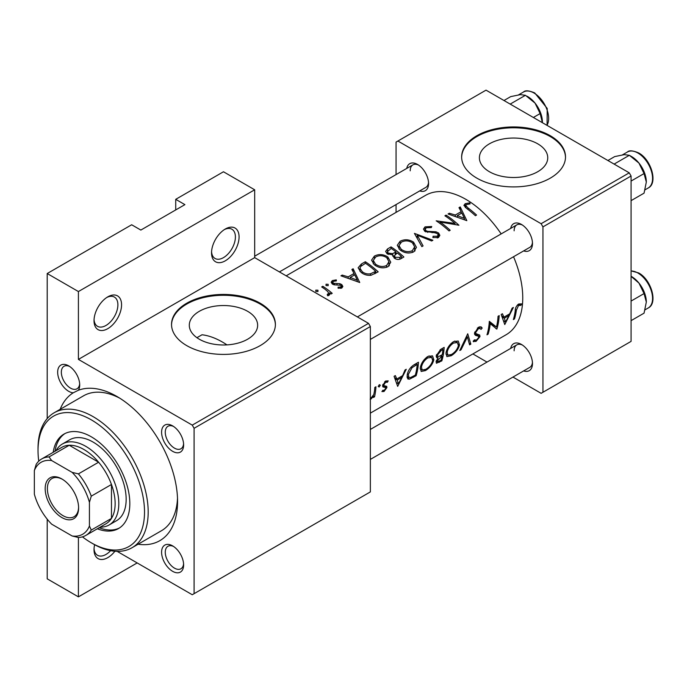 <?xml version="1.0" encoding="UTF-8"?>
<svg xmlns="http://www.w3.org/2000/svg" width="687" height="687" viewBox="0 0 687 687"><rect width="100%" height="100%" fill="white"/><g stroke="black" fill="none" stroke-linecap="round" stroke-linejoin="round"><path stroke-width="1.03" d="M211.536 252.859A19.476 11.241 -60 0 1 225.302 229.011A19.476 11.241 -60 0 1 239.076 236.963A19.476 11.241 -60 0 1 225.302 260.811A19.476 11.241 -60 0 1 211.536 252.859M211.57 251.743A16.874 9.747 120 0 0 215.031 258.467A16.874 9.747 120 0 0 228.032 253.95A16.874 9.747 120 0 0 235.401 236.963A16.874 9.747 120 0 0 231.905 229.235A16.874 9.747 120 0 0 224.357 229.595M94.025 320.709A19.476 11.241 -60 0 1 107.79 296.853A19.476 11.241 -60 0 1 121.565 304.805A19.476 11.241 -60 0 1 107.79 328.661A19.476 11.241 -60 0 1 94.025 320.709M94.059 319.592A16.874 9.747 120 0 0 97.52 326.316A16.874 9.747 120 0 0 110.521 321.791A16.874 9.747 120 0 0 117.889 304.805A16.874 9.747 120 0 0 114.394 297.076A16.874 9.747 120 0 0 106.846 297.445M114.901 551.249A19.476 11.241 -60 0 1 101.023 559.484A19.476 11.241 -60 0 1 94.025 549.686A19.476 11.241 -60 0 1 94.617 544.705M537.732 171.724A34.17 19.725 0 0 0 547.745 157.778A34.17 19.725 0 0 0 526.646 139.547A34.17 19.725 0 0 0 489.41 143.823A34.17 19.725 0 0 0 479.397 157.778A34.17 19.725 0 0 0 500.497 176.001A34.17 19.725 0 0 0 537.732 171.724M550.296 178.131A51.929 29.979 0 0 0 565.504 156.928A51.929 29.979 0 0 0 533.447 129.225A51.929 29.979 0 0 0 476.847 135.725A51.929 29.979 0 0 0 461.638 156.928A51.929 29.979 0 0 0 493.695 184.631A51.929 29.979 0 0 0 550.296 178.131M565.495 157.349A51.929 29.979 0 0 0 533.103 129.998A51.929 29.979 0 0 0 476.847 136.576A51.929 29.979 0 0 0 461.647 157.349M226.968 344.891A77.897 44.973 -120 0 0 222.365 342.014A77.897 44.973 -120 0 0 202.012 334.767L196.929 337.695M247.629 339.215A34.17 19.725 0 0 0 257.642 325.269A34.17 19.725 0 0 0 236.543 307.037A34.17 19.725 0 0 0 199.307 311.314A34.17 19.725 0 0 0 189.294 325.269A34.17 19.725 0 0 0 210.394 343.491A34.17 19.725 0 0 0 247.629 339.215M260.193 345.621A51.929 29.979 0 0 0 275.401 324.419A51.929 29.979 0 0 0 243.344 296.715A51.929 29.979 0 0 0 186.744 303.216A51.929 29.979 0 0 0 171.535 324.419A51.929 29.979 0 0 0 203.592 352.122A51.929 29.979 0 0 0 260.193 345.621M275.393 324.839A51.929 29.979 0 0 0 243 297.488A51.929 29.979 0 0 0 186.744 304.066A51.929 29.979 0 0 0 171.544 324.839M57.665 372.225A15.578 8.991 60 0 1 68.683 365.862A15.578 8.991 60 0 1 79.701 384.943A15.578 8.991 60 0 1 78.361 390.259L73.234 392.801A15.578 8.991 60 0 1 57.665 372.225M69.645 366.472A12.984 7.497 -120 0 0 64.028 366.283A12.984 7.497 -120 0 0 61.341 372.225A12.984 7.497 -120 0 0 67.008 385.295A12.984 7.497 -120 0 0 77.013 388.773A12.984 7.497 -120 0 0 79.658 383.818M161.591 432.226A15.578 8.991 60 0 1 172.609 425.863A15.578 8.991 60 0 1 183.627 444.944A15.578 8.991 60 0 1 172.609 451.307A15.578 8.991 60 0 1 161.591 432.226M173.571 426.464A12.984 7.497 -120 0 0 167.954 426.284A12.984 7.497 -120 0 0 165.266 432.226A12.984 7.497 -120 0 0 170.934 445.288A12.984 7.497 -120 0 0 180.939 448.766A12.984 7.497 -120 0 0 183.584 443.811M161.591 552.228A15.578 8.991 60 0 1 172.609 545.864A15.578 8.991 60 0 1 183.627 564.946A15.578 8.991 60 0 1 172.609 571.309A15.578 8.991 60 0 1 161.591 552.228M173.571 546.466A12.984 7.497 -120 0 0 167.954 546.285A12.984 7.497 -120 0 0 165.266 552.228A12.984 7.497 -120 0 0 170.934 565.289A12.984 7.497 -120 0 0 180.939 568.767A12.984 7.497 -120 0 0 183.584 563.812M510.673 348.421A15.578 8.991 60 0 1 521.467 344.453A15.578 8.991 60 0 1 532.485 363.535A15.578 8.991 60 0 1 523.649 370.903M522.429 345.054A12.984 7.497 -120 0 0 516.813 344.874A12.984 7.497 -120 0 0 514.125 350.817M510.673 228.419A15.578 8.991 60 0 1 521.467 224.451A15.578 8.991 60 0 1 532.485 243.533A15.578 8.991 60 0 1 523.649 250.901M522.429 225.053A12.984 7.497 -120 0 0 516.813 224.872A12.984 7.497 -120 0 0 514.125 230.815M406.747 168.418A15.578 8.991 60 0 1 417.541 164.451A15.578 8.991 60 0 1 428.559 183.532A15.578 8.991 60 0 1 419.731 190.909M418.503 165.06A12.984 7.497 -120 0 0 412.887 164.871A12.984 7.497 -120 0 0 410.199 170.814M60.173 409.306A85.686 49.473 60 0 1 73.234 392.801M78.361 390.259A85.686 49.473 60 0 1 116.979 396.502A85.686 49.473 60 0 1 177.564 501.45A85.686 49.473 60 0 1 138.078 544.233M119.796 398.202A77.897 44.973 -120 0 0 83.531 395.824L54.153 412.784A77.897 44.973 60 0 1 93.106 416.64A77.897 44.973 60 0 1 143.995 485.288A77.897 44.973 60 0 1 132.059 547.711A77.897 44.973 60 0 1 93.106 543.855L91.268 542.79A75.304 43.479 -120 0 0 144.519 512.047A75.304 43.479 -120 0 0 91.268 419.826A75.304 43.479 -120 0 0 38.025 450.569A75.304 43.479 -120 0 0 38.755 461.166M504.773 324.547L513.369 307.433L512.107 308.162L509.737 313.804L503.914 317.171L502.429 313.753L501.175 314.474L504.773 324.547M474.528 333.942L478.35 336.158L478.805 337.36L476.486 340.074L474.416 339.876L473.171 341.267L475.971 341.439L479.973 336.639L479.715 335.05L475.962 333.616L475.67 332.517L478.41 328.678L480.213 328.541L481.02 329.399L482.18 328.06L481.149 326.9L478.504 327.21L474.519 333.169L475.43 335.333L478.435 336.201L474.519 333.942M474.562 332.877L476.383 333.934L474.571 332.809M473.171 341.267L473.738 341.8M474.957 340.323L474.416 339.876M451.204 355.737C455.558 352.989 458.332 349.4 459.534 344.977L458.229 341.018L453.557 341.611C449.478 344.496 446.971 348.24 446.018 352.843L446.868 356.622L451.204 355.737L450.148 355.127M425.502 370.576C429.847 367.828 432.63 364.247 433.832 359.816L432.527 355.857L427.846 356.45C423.776 359.335 421.26 363.079 420.307 367.682L421.165 371.461L425.502 370.576L424.446 369.967M370.491 398.64L371.057 398.975L373.702 396.064A80.499 46.476 60 0 1 373.393 397.481L374.544 396.811A80.499 46.476 -120 0 0 375.944 386.781L374.793 387.442A80.499 46.476 60 0 1 374.501 390.92L373.814 394.484L370.13 399.224M381.895 391.521L383.999 391.504L386.901 387.597L386.729 386.317L384.016 385.673L383.801 384.875L385.605 382.255L387.374 382.273L388.224 380.873L385.63 381.01L382.642 385.596L382.899 386.918L385.579 387.597L385.742 388.31L384.256 390.319L382.839 390.233L382.092 391.65M385.424 381.139L387.374 382.273M384.093 385.725L382.753 384.943L384.093 385.725M514.494 318.931A80.499 46.476 -120 0 0 516.384 310.155L518.539 305.509L520.918 305.346L521.691 303.869L518.694 304.006C516.349 305.87 515.207 308.094 515.25 310.679A80.499 46.476 60 0 1 513.344 319.601L514.494 318.931L513.678 318.459M397.67 386.386L406.266 369.271L405.004 370.001L402.634 375.643L396.811 379.009L395.326 375.591L394.072 376.313L397.67 386.386M379.164 387.021L380.332 385.218L379.336 384.643L378.185 386.455L379.164 387.021M380.332 385.218L379.336 384.643L380.332 385.218M418.46 362.229L414.476 364.531C410.414 367.03 407.975 370.559 407.159 375.119L407.872 379.026L409.589 379.13L416.124 375.729A80.499 46.476 -120 0 0 418.46 362.229M441.827 360.89A80.499 46.476 -120 0 0 444.163 347.39L440.685 349.4L436.228 355.78L436.82 357.79L438.177 357.841L436.108 361.517L436.417 363.234L441.827 360.89L440.891 360.349M470.835 344.144L467.727 333.788L459.792 350.516L461.029 349.803L467.4 336.845L469.599 344.857L470.835 344.144L469.298 343.26M499.2 315.616L498.049 316.286A80.499 46.476 60 0 1 496.478 327.029L489.316 321.327A80.499 46.476 60 0 1 486.98 334.818L488.131 334.157A80.499 46.476 -120 0 0 490.226 323.68L496.864 329.116A80.499 46.476 -120 0 0 499.2 315.616M370.353 413.127L506.079 334.767A80.499 46.476 -120 0 0 522.755 297.918A80.499 46.476 -120 0 0 513.541 256.74M501.158 233.906A80.499 46.476 -120 0 0 425.588 195.34L286.187 275.822M466.834 220.664L460.238 206.933L458.985 207.663L461.149 211.648L455.318 215.014L449.307 213.253L448.044 213.975L466.834 220.664M431.745 226.504L425.03 226.865L423.458 229.097L424.832 231.347L435.017 232.807L437.525 233.726L438.16 234.945L437.267 236.259L433.111 236.251L432.853 237.539L438.452 237.547L439.86 235.366L438.624 233.013L435.944 231.777L427.726 231.356L426 230.695L425.176 229.338L426.344 227.732L431.307 227.586L431.745 226.504M413.694 251.846L416.451 247.363L413.557 242.142C409.091 239.308 404.6 239.016 400.074 241.266L397.266 245.319L400.1 249.991C404.574 253.211 409.1 253.829 413.694 251.846M387.983 266.685L390.748 262.202L387.846 256.981C383.389 254.147 378.898 253.855 374.372 256.105L371.564 260.167L374.398 264.83C378.872 268.05 383.398 268.669 387.983 266.685M359.73 282.503L353.135 268.772L351.881 269.502L354.045 273.486L348.215 276.852L342.195 275.092L340.941 275.813L359.73 282.503M328.171 285.655L328.171 284.306L326.033 284.22L326.033 285.543L328.171 285.655L328.171 284.306L328.171 285.655M326.033 284.22L326.033 285.543L326.033 284.22M317.952 291.554L317.952 290.206L315.814 290.12L315.814 291.443L317.952 291.554L317.952 290.206L317.952 291.554M315.814 290.12L315.814 291.443L315.814 290.12M332.207 293.315A80.499 46.476 -120 0 0 322.821 286.273L321.662 286.943A80.499 46.476 60 0 1 324.822 289.107L327.836 291.64L328.584 293.28L327.235 294.551L327.605 295.753L328.927 295.444L329.854 293.873L329.674 292.825A80.499 46.476 60 0 1 331.057 293.984L332.207 293.315M338.124 288.248L341.868 287.982L342.865 286.47L341.774 284.573L339.893 283.688L333.393 283.31L332.817 282.357L333.538 281.309L336.39 280.914L336.287 279.875L332.328 280.588L331.151 282.228L332.285 284.006L334.174 284.804L340.666 285.277L341.19 286.239L340.709 287.011L338.098 287.14L338.124 288.248M365.329 261.73L361.345 264.031L358.116 267.793L361.044 272.31C363.887 274.654 367.219 275.642 371.049 275.272L378.185 271.846A80.499 46.476 -120 0 0 365.329 261.73L365.329 263.37M392.861 256.311L392.861 254.86L394.115 257.969C396.639 259.772 399.061 259.935 401.38 258.449L403.887 257.007A80.499 46.476 -120 0 0 391.032 246.891L387.562 248.9L385.622 251.408L387.107 253.786L392.861 254.86L392.732 255.581M432.887 240.261L414.433 233.382L421.852 246.633L423.08 245.92L417.241 235.186L431.651 240.974L432.887 240.261M446.069 215.117L444.918 215.787A80.499 46.476 60 0 1 455.009 223.421L436.185 220.828A80.499 46.476 60 0 1 449.04 230.935L450.191 230.274A80.499 46.476 -120 0 0 440.075 222.021L458.925 225.233A80.499 46.476 -120 0 0 446.069 215.117L446.069 216.551M476.555 215.048A80.499 46.476 -120 0 0 468.002 207.929L465.786 205.585L466.473 204.563L470.106 203.919L469.796 202.845L465.219 203.661L463.914 205.404L466.722 208.505A80.499 46.476 60 0 1 475.404 215.718L476.555 215.048M137.168 562.936L78.412 596.857L47.205 578.832L47.205 519.166M47.205 418.589L47.205 273.529L131.664 224.769L140.844 230.068L184.906 204.632L175.726 199.333L175.726 209.93M194.095 593.671L370.353 491.909L370.353 326.54L194.095 428.302L194.095 593.671L192.257 594.736L117.116 551.352M512.966 377.077L541.116 393.325L631.078 341.379L631.078 176.009L542.945 226.89L541.116 223.713L629.249 172.832L486.027 90.143L396.064 142.089L396.064 174.584M541.116 223.713L397.893 141.024M396.064 212.386L396.064 204.571M486.997 362.083L472.888 353.934M542.945 392.26L542.945 226.89M629.249 172.832L631.078 176.009M370.353 459.405L529.797 367.356A12.984 7.497 -120 0 0 532.442 362.401M279.42 271.915L425.871 187.362A12.984 7.497 -120 0 0 428.516 182.407M370.353 339.412L529.797 247.354A12.984 7.497 -120 0 0 532.442 242.399M194.095 428.302L192.257 425.124L78.412 359.395L78.412 291.554L47.205 273.529M192.257 425.124L368.515 323.354L254.679 257.634L78.412 359.395M175.726 199.333L223.464 171.767L254.679 189.792L254.679 257.634M78.412 596.857L78.412 537.492L72.118 535.972A41.546 23.985 -120 0 0 89.43 525.976L89.43 502.369A41.546 23.985 -120 0 0 72.118 472.364L51.671 460.565A41.546 23.985 -120 0 0 34.35 470.561L34.35 494.168A41.546 23.985 -120 0 0 51.671 524.172L72.118 535.972M368.515 323.354L370.353 326.54M132.059 547.711L161.428 530.75A77.897 44.973 -120 0 0 177.504 498.152M78.412 291.554L254.679 189.792M94.059 548.569A16.874 9.747 120 0 0 97.52 555.285A16.874 9.747 120 0 0 110.624 550.665M322.821 287.707L322.821 286.273M329.674 294.671L329.674 292.825M327.991 295.719L327.991 294.354M340.709 288.351L340.709 287.011M332.328 284.032L332.328 280.588M336.287 280.906L336.287 279.875M333.393 284.581L333.393 283.31M334.603 284.865L334.603 283.765M336.999 284.83L336.999 283.654M339.893 284.882L339.893 283.688M341.774 288.025L341.774 284.573M342.195 276.148L342.195 275.092M348.215 277.986L348.215 276.852M354.045 275.238L354.045 273.486M353.135 271.777L353.135 268.772M357.317 280.193L350.138 277.488L354.732 274.834L357.317 280.193L357.317 281.447M350.138 278.647L350.138 277.488M365.493 263.276A80.499 46.476 60 0 1 375.712 271.313L370.499 273.787C367.399 274.302 364.634 273.589 362.204 271.648L359.971 268.213L360.675 266.47L365.493 263.276M375.712 273.271L375.712 271.313M370.499 275.35L370.499 273.787M362.204 273.134L362.204 271.648M387.846 258.759L387.846 256.981M388.971 265.199L389.4 265.577M374.372 257.986L374.372 256.105M386.609 265.5C382.899 267.149 379.215 266.702 375.557 264.169L373.281 260.442L375.737 256.947C379.387 255.117 383.045 255.349 386.704 257.651L388.971 261.704L386.609 265.5L386.609 267.329M375.557 265.646L375.557 264.169M391.032 248.531L391.032 246.891M387.562 251.013L387.562 248.9M401.414 256.466L399.851 257.376L395.24 257.29L394.398 255.719L397.301 252.962A80.499 46.476 60 0 1 401.414 256.466L401.414 258.432M399.851 259.179L399.851 257.376M395.24 258.741L395.24 257.29M395.978 251.914L392.655 253.623L388.258 253.117L387.399 251.657L391.204 248.436A80.499 46.476 60 0 1 395.978 251.914L395.978 253.743M392.655 254.894L392.655 253.623M388.258 254.448L388.258 253.117M413.557 243.919L413.557 242.142M414.673 250.36L415.103 250.738M400.074 243.146L400.074 241.266M412.32 250.661C408.602 252.309 404.918 251.863 401.26 249.329L398.992 245.602L401.44 242.107C405.09 240.278 408.748 240.51 412.406 242.812L414.673 246.865L412.32 250.661L412.32 252.481M401.26 250.807L401.26 249.329M417.241 237.985L417.241 235.186M425.03 231.476L425.03 226.865M426 231.983L426 230.695M427.726 232.472L427.726 231.356M435.944 232.953L435.944 231.777M438.624 237.436L438.624 233.013M433.111 237.608L433.111 236.251M437.267 237.994L437.267 236.259M440.075 223.515L440.075 222.021M455.009 224.529L455.009 223.421M449.307 214.31L449.307 213.253M455.318 216.147L455.318 215.014M461.149 213.399L461.149 211.648M460.238 209.939L460.238 206.933M464.421 218.354L457.25 215.649L461.844 213.004L464.421 218.354L464.421 219.608M457.25 216.809L457.25 215.649M465.219 207.337L465.219 203.661M469.796 203.936L469.796 202.845M518.642 304.04L520.918 305.346M518.024 304.453L519.363 305.234M517.5 304.916L518.539 305.509M394.75 377.824L396.811 379.009M398.46 383.835L397.215 380.066L401.809 377.412L398.46 383.835L396.682 382.805M395.223 378.915L397.215 380.066M400.693 376.768L401.809 377.412M382.53 390.663L383.999 391.504M384.677 381.723L385.605 382.255M382.934 384.377L383.801 384.875M382.711 385.175L386.901 387.597M373.651 396.296L374.544 396.811M373.213 395.781L373.702 396.064M415.188 375.188L416.124 375.729M407.065 377.67L409.589 379.13M417.207 364.368A80.499 46.476 60 0 1 415.352 375.093L410.603 377.532L408.928 377.515L408.31 374.458L412.028 367.7L417.207 364.368L415.987 363.663M407.408 373.934L408.31 374.458M411.049 367.133L412.028 367.7M432.75 359.189L433.832 359.816M425.837 369.314L422.187 370.01L421.466 367.021C422.29 363.251 424.403 360.211 427.803 357.893L431.685 357.386L432.681 360.486C431.685 364.119 429.401 367.064 425.837 369.314M420.573 366.506L421.466 367.021M426.661 357.24L427.803 357.893M436.219 356.708L438.177 357.841M441.063 360.254L437.43 361.8L437.267 360.83L442.042 356.064A80.499 46.476 60 0 1 441.063 360.254M436.494 360.383L437.267 360.83M440.161 355.875L441.26 356.51M440.96 355.437L442.042 356.064M442.282 354.681L439.139 356.347L437.808 356.39L437.387 355.11L441.269 350.473L442.909 349.52A80.499 46.476 60 0 1 442.282 354.681M436.485 354.595L437.387 355.11M440.075 349.786L441.269 350.473M441.689 348.816L442.909 349.52M458.452 344.35L459.534 344.977M451.539 354.475L447.89 355.17L447.168 352.182C448.001 348.412 450.114 345.363 453.506 343.053L457.387 342.547L458.384 345.647C457.387 349.279 455.103 352.216 451.539 354.475M446.275 351.667L447.168 352.182M452.372 342.401L453.506 343.053M466.628 336.39L467.4 336.845M460.419 349.451L461.029 349.803M479.818 326.703L482.18 328.06M477.345 328.06L478.41 328.678M474.777 332.001L475.67 332.517M474.502 333.478L479.973 336.639M474.021 340.323L475.971 341.439M474.708 334.569L476.89 335.831M491.969 324.436L491.969 325.149M495.791 328.489L496.864 329.116M489.187 323.079L490.226 323.68M487.315 333.684L488.131 334.157M489.238 322.504L496.478 327.029M501.862 315.986L503.914 317.171M505.572 321.997L504.327 318.227L508.912 315.573L505.572 321.997L503.786 320.966M502.326 317.076L504.327 318.227M507.796 314.929L508.912 315.573M97.331 528.775A54.531 31.482 -120 0 0 118.533 528.535A54.531 31.482 -120 0 0 126.889 484.833A54.531 31.482 -120 0 0 91.268 436.786A54.531 31.482 -120 0 0 64.003 434.081A54.531 31.482 -120 0 0 53.191 452.321M99.168 527.719A54.531 31.482 -120 0 0 119.435 527.977M82.457 536.856A75.304 43.479 -120 0 0 91.268 542.79L93.106 543.855M38.025 450.569L38.025 448.448A77.897 44.973 60 0 1 54.153 412.784M56.008 450.689A46.742 26.982 60 0 1 62.388 444.008L69.739 439.766A46.742 26.982 60 0 1 93.106 442.084A46.742 26.982 60 0 1 123.643 483.27A46.742 26.982 60 0 1 116.472 520.729L109.13 524.962A46.742 26.982 60 0 1 100.147 527.152M64.939 433.583A54.531 31.482 -120 0 0 55.029 451.256M533.37 117.477L540.128 113.57L542.395 122.681M510.192 104.098L525.435 95.295L535.053 103.119L540.128 113.57M503.983 100.508L510.742 96.609L520.36 94.634L525.435 95.295M542.404 122.054A20.782 11.997 -120 0 0 535.053 103.119A20.782 11.997 -120 0 0 526.852 96.137M631.078 276.329L638.979 283.121A20.782 11.997 -120 0 0 631.636 276.603L631.078 276.286M631.078 301.061L644.054 293.572L646.321 302.057L644.054 313.16L631.078 320.649M646.321 302.057A20.782 11.997 60 0 0 638.979 283.121L644.054 293.572M646.321 182.055A20.782 11.997 60 0 0 638.979 163.12A20.782 11.997 -120 0 0 631.636 156.602L629.361 155.296L638.979 163.12L644.054 173.571L646.321 182.055L644.054 193.159L631.078 200.647M631.078 181.059L644.054 173.571M614.118 164.09L629.361 155.296L624.285 154.635L614.667 156.602L607.909 160.509M61.89 478.976L61.89 478.976A23.633 13.646 60 0 1 78.601 507.916A23.633 13.646 60 0 1 61.89 517.56A23.633 13.646 60 0 1 45.179 488.62A23.633 13.646 60 0 1 61.89 478.976M62.448 479.311A22.07 12.744 -120 0 0 51.954 478.521A22.07 12.744 -120 0 0 48.571 496.203A22.07 12.744 -120 0 0 62.989 515.654A22.07 12.744 -120 0 0 74.033 516.744A22.07 12.744 -120 0 0 78.593 507.264M89.43 525.976L91.268 530.072A44.14 25.488 60 0 1 85.798 535.439L105.996 523.777A44.14 25.488 -120 0 0 111.466 518.41L111.466 484.49A44.14 25.488 -120 0 0 98.61 462.222A44.14 25.488 -120 0 0 83.926 449.504A44.14 25.488 -120 0 0 69.232 445.262A44.14 25.488 -120 0 0 61.856 447.323L41.658 458.976A44.14 25.488 60 0 1 49.035 456.924L51.671 460.565M62.388 444.008A46.742 26.982 60 0 1 85.763 446.327A46.742 26.982 60 0 1 116.292 487.512A46.742 26.982 60 0 1 109.13 524.962M72.118 472.364L78.412 473.884L98.61 462.222L69.232 445.262L49.035 456.924M91.268 530.072L111.466 518.41A44.14 25.488 -120 0 0 111.466 484.49L91.268 496.151L89.43 502.369M34.35 470.561L36.188 464.343A44.14 25.488 60 0 1 41.658 458.976M78.412 473.884A44.14 25.488 60 0 1 91.268 496.151M85.798 535.439A44.14 25.488 60 0 1 78.412 537.492M361.345 265.852L361.345 264.031M374.81 273.778L374.81 271.829M395.214 254.276L395.214 252.361M432.097 232.756L432.097 231.579M468.002 209.466L468.002 207.929M515.405 309.579L516.384 310.155M382.659 386.352L384.402 387.348M412.552 376.665L413.531 377.223M414.51 364.514L415.729 365.218M438.297 361.74L439.319 362.332M546.972 125.335A20.773 11.997 -120 0 0 533.954 93.003A20.773 11.997 -120 0 0 523.563 91.981C525.194 90.186 528.913 90.504 534.735 92.925L547.213 108.452L547.075 125.386M631.078 270.893L638.652 272.928C651.242 279.532 658.198 303.225 648.262 307.956A20.773 11.997 -120 0 0 651.448 291.314A20.773 11.997 -120 0 0 637.871 273.005A20.773 11.997 -120 0 0 631.078 271.004M627.489 151.973C629.12 150.187 632.839 150.505 638.652 152.926C651.242 159.53 658.198 183.223 648.262 187.955A20.773 11.997 -120 0 0 651.448 171.312A20.773 11.997 -120 0 0 637.871 153.003A20.773 11.997 -120 0 0 627.489 151.973L622.499 154.858M328.584 293.383L328.584 295.599M341.19 286.239L341.19 288.248M332.817 282.357L332.817 284.332M359.971 268.213L359.971 271.374M373.281 260.442L373.281 263.834M388.971 261.704L388.971 265.989M394.398 255.719L394.398 258.2M387.391 251.657L387.391 253.975M398.992 245.602L398.992 248.995M414.673 246.865L414.673 251.15M425.176 229.338L425.176 231.571M438.16 234.945L438.16 237.693M465.786 205.585L465.786 207.8M408.877 377.489L407.005 376.407M422.187 370.01L420.178 368.842M431.685 357.386L429.049 355.866M437.396 361.783L436.219 361.104M437.808 356.39L436.271 355.505M447.89 355.162L445.88 354.003M457.387 342.547L454.76 341.027M480.213 328.541L478.212 327.39M474.837 340.254L474.339 339.962M516.813 224.872L357.369 316.922M523.563 91.981L518.573 94.858M370.353 429.427L516.813 344.874M648.262 307.956L645.119 309.777M254.679 256.208L412.887 164.871M648.262 187.955L645.119 189.775"/></g></svg>
